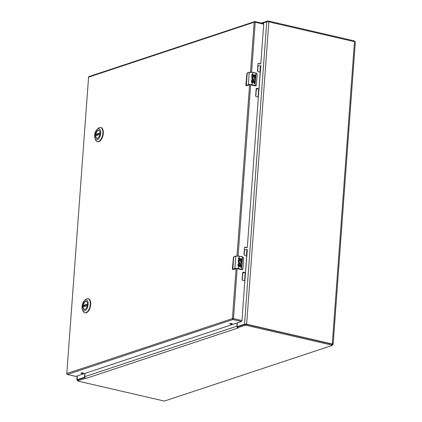 <?xml version="1.0" encoding="UTF-8"?>
<svg xmlns="http://www.w3.org/2000/svg" width="422" height="422" viewBox="0 0 422 422"><rect width="100%" height="100%" fill="white"/><g stroke="black" fill="none" stroke-linecap="round" stroke-linejoin="round"><path stroke-width="0.63" d="M84.785 376.524L84.6 376.482A0.786 0.396 103 0 1 84.126 377.384L77.094 379.716L77.374 375.918M77.78 380.338L77.564 380.291A1.535 0.39 4.2 0 1 76.851 379.906A1.535 0.39 4.2 0 1 77.094 379.716M332.214 344.885L332.831 344.679A1.788 0.454 4.2 0 0 333.111 344.463A1.788 0.454 4.2 0 0 332.288 344.014L246.643 324.207A1.535 0.39 4.2 0 0 244.528 324.18L237.496 326.512A0.786 0.396 103 0 1 237.375 326.517A0.786 0.396 103 0 1 237.127 325.889L237.354 322.851M333.111 344.463L355.313 42.11A1.788 0.454 4.2 0 0 354.491 41.662L268.846 21.854A1.535 0.39 4.2 0 0 266.73 21.828L262.31 23.294M238.098 326.649A0.786 0.396 -77 0 0 238.145 326.686L237.375 326.517M84.6 376.482L84.827 373.444M237.755 326.818L237.686 327.767L244.971 325.351A1.05 0.269 4.2 0 1 246.416 325.367L331.697 345.091A1.05 0.269 4.2 0 1 332.177 345.36L332.251 344.405A1.05 0.269 -175.8 0 0 331.766 344.141L246.49 324.418A1.05 0.269 -175.8 0 0 245.04 324.402L237.871 326.802M84.927 377.511L77.975 379.816A1.05 0.269 -175.8 0 0 77.806 379.942L77.738 380.897A1.05 0.269 4.2 0 1 77.901 380.765L85.186 378.349L85.961 378.428L85.112 377.838L85.186 378.349M332.177 345.36A1.05 0.269 4.2 0 1 332.014 345.486L164.949 400.9A1.05 0.269 4.2 0 1 163.499 400.884L78.223 381.161A1.05 0.269 4.2 0 1 77.738 380.897M237.75 326.918L237.259 327.372L238.214 327.931L237.66 327.767M85.112 377.838A1.535 1.271 -108.4 0 1 84.775 376.651L85.017 373.38M237.259 327.372A1.535 1.271 -108.4 0 1 236.921 326.185L84.775 376.651M237.164 322.914L236.921 326.185M332.288 344.014L354.522 41.103A1.05 0.269 -175.8 0 0 354.037 40.839L268.761 21.116A1.05 0.269 -175.8 0 0 267.311 21.1L261.355 23.078M85.603 309.046A4.167 2.099 103 0 1 84.289 309.484A4.167 2.099 103 0 1 82.992 306.166A4.167 2.099 103 0 1 86.167 301.371A4.167 2.099 103 0 1 87.154 302.342M82.781 306.166A4.32 2.179 103 0 1 84.648 301.693A4.32 2.179 103 0 1 87.127 302.268A4.32 2.179 103 0 1 87.412 304.631A4.32 2.179 103 0 1 85.55 309.099A4.32 2.179 103 0 1 82.781 306.166M88.145 304.383A5.692 2.87 103 0 1 85.687 310.281A5.692 2.87 103 0 1 82.422 309.521A5.692 2.87 103 0 1 82.047 306.409A5.692 2.87 103 0 1 84.5 300.522A5.692 2.87 103 0 1 88.145 304.383M82.422 309.521L82.997 310.945A7.243 3.656 -77 0 0 84.769 312.755A7.243 3.656 -77 0 0 90.287 304.41A7.243 3.656 -77 0 0 88.034 298.644A7.243 3.656 -77 0 0 85.645 299.493L84.5 300.522M84.769 312.755L85.207 312.855A7.243 3.656 -77 0 0 90.719 304.51A7.243 3.656 -77 0 0 88.467 298.744L88.034 298.644M84.469 309.5L84.521 309.511A4.141 2.089 103 0 1 84.469 309.5A4.141 2.089 103 0 1 83.166 306.889L87.296 305.523M84.97 306.172A4.141 2.089 103 0 1 84.975 306.103L83.266 305.496A4.141 2.089 103 0 1 86.336 301.435A4.141 2.089 103 0 1 86.394 301.45M84.975 306.103L87.333 305.322M98.173 137.904A4.167 2.099 103 0 1 96.854 138.342A4.167 2.099 103 0 1 95.562 135.024A4.167 2.099 103 0 1 98.732 130.229A4.167 2.099 103 0 1 99.724 131.2M95.346 135.024A4.32 2.179 103 0 1 97.218 130.551A4.32 2.179 103 0 1 99.697 131.126A4.32 2.179 103 0 1 99.982 133.489A4.32 2.179 103 0 1 98.115 137.957A4.32 2.179 103 0 1 95.346 135.024M100.716 133.241A5.692 2.87 103 0 1 98.252 139.139A5.692 2.87 103 0 1 94.987 138.379A5.692 2.87 103 0 1 94.612 135.267A5.692 2.87 103 0 1 97.071 129.38A5.692 2.87 103 0 1 100.716 133.241M94.987 138.379L95.567 139.803A7.243 3.656 -77 0 0 97.34 141.613A7.243 3.656 -77 0 0 102.852 133.268A7.243 3.656 -77 0 0 100.605 127.502A7.243 3.656 -77 0 0 98.215 128.351L97.071 129.38M97.34 141.613L97.772 141.718A7.243 3.656 -77 0 0 103.29 133.368A7.243 3.656 -77 0 0 101.037 127.602L100.605 127.502M97.034 138.358L97.092 138.374A4.141 2.089 103 0 1 97.034 138.358A4.141 2.089 103 0 1 95.731 135.747L99.866 134.381M97.535 135.029A4.141 2.089 103 0 1 97.545 134.961L95.836 134.354A4.141 2.089 103 0 1 98.901 130.292A4.141 2.089 103 0 1 98.964 130.308L98.901 130.292M97.545 134.961L99.898 134.18M238.678 265.591L238.688 265.728A0.411 0.343 71.6 0 0 239.374 265.749L239.411 265.216A1.24 1.023 -108.4 0 1 241.495 265.702L241.368 267.427L240.672 267.268L240.798 265.538A0.411 0.343 71.6 0 0 240.086 265.29L240.023 266.166A1.24 1.023 -108.4 0 1 238.615 266.73L237.918 265.718L238.061 263.729A2.627 0.665 4.2 0 1 238.805 263.861L238.604 265.612L238.805 263.861M241.3 267.411L241.426 265.723A1.24 1.023 71.6 0 0 240.028 264.293M240.345 263.296A1.24 1.023 -108.4 0 1 240.313 263.312L241.215 261.445L239.037 260.944A2.627 0.665 -175.8 0 0 238.277 260.807L238.493 257.884A2.627 0.665 4.2 0 1 239.232 258.016L239.079 260.142A2.627 0.665 4.2 0 1 239.095 260.147L239.77 260.3L239.896 258.575L240.566 258.733L240.44 260.458L241.162 260.622L241.315 258.501L242.012 258.66L241.595 261.534A2.068 1.704 -108.4 0 1 241.621 261.608A2.026 1.672 -108.4 0 1 241.6 263.112A2.068 1.704 -108.4 0 1 240.64 264.072A2.068 1.704 -108.4 0 1 238.852 263.486L238.235 261.403L238.409 260.965L239.068 261.413L238.398 260.986M235.803 256.107L233.725 256.892A3.286 0.833 -175.8 0 0 233.487 256.987L232.585 269.283A3.286 0.833 4.2 0 1 232.823 269.189L234.859 268.513L235.761 256.212L233.725 256.892L232.823 269.189L234.859 268.513A2.627 0.665 4.2 0 1 238.477 268.556L238.615 266.73M233.904 256.74L235.866 256.064L239.321 256.101L235.761 256.212A2.627 0.665 -175.8 0 1 239.385 256.26L242.581 256.998L239.385 256.26L239.095 260.147L239.163 258.042L238.493 257.884M240.313 263.312A1.24 1.023 -108.4 0 1 239 261.44M240.609 264.082A2.068 1.704 71.6 0 0 241.526 263.138A2.026 1.672 71.6 0 0 241.553 261.629A2.068 1.704 71.6 0 0 241.526 261.561L241.595 261.534M241.732 261.566L241.943 258.686L241.315 258.538M241.162 260.622L240.371 260.479L240.498 258.755L239.896 258.617M239.77 260.3L239.005 260.163M238.731 263.887L238.061 263.729M239.379 266.857A1.24 1.023 71.6 0 0 239.949 266.187L240.018 265.317A0.475 0.39 -108.4 0 1 240.271 265.085M239.121 266.071A0.411 0.343 -108.4 0 1 238.604 265.612M232.712 269.521A1.313 0.665 -77 0 0 232.849 269.589A1.313 0.665 -77 0 0 233.055 269.574L236.072 268.693M238.15 268.851L241.685 269.669M232.453 268.983L232.754 269.505L232.39 268.503L233.487 256.987M240.382 263.286L238.952 262.109L239.068 261.413M235.012 268.74L238.477 268.556L241.679 269.294A3.286 0.833 4.2 0 1 242.075 269.4L242.924 268.629L243.673 258.486L242.903 256.94L242.492 256.845L242.903 256.94L243.694 258.512L242.866 256.94M242.93 268.629L243.673 258.533M238.361 268.782L242.376 269.621L242.945 268.656L242.829 269.109L241.743 269.679A1.313 1.087 -108.4 0 0 242.318 269.637M252.177 81.773L252.187 81.91A0.411 0.343 71.6 0 0 252.873 81.931L252.91 81.399A1.24 1.023 -108.4 0 1 254.993 81.884L254.867 83.609L254.171 83.45L254.297 81.72A0.411 0.343 71.6 0 0 253.585 81.472L253.522 82.348A1.24 1.023 -108.4 0 1 252.113 82.912L251.417 81.9L251.559 79.911A2.627 0.665 4.2 0 1 252.303 80.043L252.103 81.794L252.303 80.043M254.798 83.593L254.925 81.905A1.24 1.023 71.6 0 0 253.527 80.475M253.844 79.478A1.24 1.023 -108.4 0 1 253.812 79.489L254.714 77.627L252.535 77.126A2.627 0.665 -175.8 0 0 251.776 76.989L251.992 74.066A2.627 0.665 4.2 0 1 252.731 74.198L252.578 76.324A2.627 0.665 4.2 0 1 252.593 76.329L253.269 76.482L253.395 74.757L254.065 74.916L253.938 76.64L254.661 76.804L254.814 74.683L255.51 74.842L255.094 77.717A2.068 1.704 -108.4 0 1 255.12 77.79A2.026 1.672 -108.4 0 1 255.099 79.294A2.068 1.704 -108.4 0 1 254.144 80.254A2.068 1.704 -108.4 0 1 252.351 79.668L251.734 77.585L251.908 77.147L252.567 77.595L251.897 77.163M249.302 72.289L247.223 73.069A3.286 0.833 -175.8 0 0 246.986 73.17L246.084 85.466A3.286 0.833 4.2 0 1 246.321 85.371L248.358 84.69L249.26 72.394L247.223 73.069L246.321 85.371L248.511 84.922L248.358 84.69A2.627 0.665 4.2 0 1 251.976 84.738L252.113 82.912M247.403 72.922L249.365 72.246L252.82 72.283L249.26 72.394A2.627 0.665 -175.8 0 1 252.883 72.442L256.08 73.18L252.883 72.442L252.593 76.329M253.269 76.482L252.504 76.345L252.662 74.225L251.992 74.066M253.812 79.489A1.24 1.023 -108.4 0 1 252.498 77.616M254.107 80.264A2.068 1.704 71.6 0 0 255.025 79.315A2.026 1.672 71.6 0 0 255.052 77.812A2.068 1.704 71.6 0 0 255.025 77.738L255.094 77.717M255.231 77.748L255.442 74.868L254.814 74.72M254.661 76.804L253.87 76.662L253.997 74.937L253.395 74.799M252.229 80.064L251.559 79.911M252.878 83.039A1.24 1.023 71.6 0 0 253.448 82.369L253.522 82.348M253.453 82.369L253.517 81.493A0.475 0.39 -108.4 0 1 253.77 81.267M252.62 82.253A0.411 0.343 -108.4 0 1 252.103 81.794M246.211 85.703A1.313 0.665 -77 0 0 246.348 85.771A1.313 0.665 -77 0 0 246.553 85.756L248.975 84.959M250.657 84.885L255.183 85.851M245.952 85.165L246.253 85.687L245.889 84.68L246.986 73.17M253.88 79.468L252.451 78.292L252.567 77.595M248.511 84.922L251.976 84.738L255.178 85.476A3.286 0.833 4.2 0 1 255.574 85.582L256.423 84.811L257.172 74.668L256.407 73.122L255.99 73.022L256.407 73.122L257.193 74.694L256.365 73.122M257.172 74.668L256.423 84.811L257.172 74.71M251.86 84.959L255.874 85.798L256.444 84.833L256.328 85.291L255.241 85.861A1.313 1.087 -108.4 0 0 255.816 85.814M244.291 272.596L242.624 273.15M242.566 273.899A2.463 1.245 -77 0 0 242.814 273.361L243.019 273.018M244.781 282.07L247.324 249.571L244.343 249.703M244.586 280.857L245.198 272.575M246.422 255.906L246.891 249.476M242.323 280.097L242.814 273.361M244.174 254.825L244.56 249.634M257.789 88.778L256.122 89.332M256.064 90.076A2.463 1.245 -77 0 0 256.312 89.538L256.518 89.2M258.28 98.247L260.822 65.753L257.842 65.885M258.085 97.039L258.697 88.757M259.92 72.088L260.39 65.653M255.822 96.274L256.312 89.538M257.652 71.329L258.058 65.811M83.234 373.396A1.234 0.311 -175.8 0 0 83.429 373.248A1.234 0.311 -175.8 0 0 82.554 372.879A1.234 0.311 -175.8 0 0 81.156 372.916A1.234 0.311 -175.8 0 0 80.966 373.064A1.234 0.311 -175.8 0 0 81.842 373.433A1.234 0.311 -175.8 0 0 83.234 373.396M232.063 324.027A1.234 0.311 -175.8 0 0 232.258 323.88A1.234 0.311 -175.8 0 0 231.383 323.51A1.234 0.311 -175.8 0 0 229.985 323.547A1.234 0.311 -175.8 0 0 229.795 323.7A1.234 0.311 -175.8 0 0 230.67 324.064A1.234 0.311 -175.8 0 0 232.063 324.027M247.334 247.292L258.333 97.487A0.406 0.338 -108.4 0 0 258.016 97.013L256.281 96.612A0.812 0.67 71.6 0 1 255.653 95.667L256.149 88.963A0.812 0.67 71.6 0 1 256.892 88.335L258.628 88.736A0.406 0.338 -108.4 0 0 258.997 88.42L260.168 72.537A0.406 0.338 -108.4 0 0 259.852 72.062L258.116 71.661A0.812 0.67 71.6 0 1 257.489 70.717L257.979 64.012A0.812 0.67 71.6 0 1 258.723 63.384L260.458 63.785A0.406 0.338 -108.4 0 0 260.828 63.474L263.718 24.191L255.257 22.234L251.596 72.099M244.992 272.596A0.406 0.338 -108.4 0 1 244.865 272.686L245.282 272.549A0.406 0.338 -108.4 0 0 245.498 272.243L246.67 256.354A0.406 0.338 -108.4 0 0 246.353 255.885L244.618 255.484A112.115 92.518 71.6 0 1 243.99 254.54L244.48 247.83A0.812 0.67 71.6 0 1 245.224 247.202L246.96 247.603A0.406 0.338 -108.4 0 0 247.329 247.292M237.164 268.603L233.493 318.631L241.948 320.583L244.834 281.305A0.406 0.338 -108.4 0 0 244.517 280.83L242.782 280.43A0.812 0.67 71.6 0 1 242.154 279.485L242.65 272.781A0.812 0.67 71.6 0 1 243.394 272.153L245.129 272.554A0.406 0.338 -108.4 0 0 245.282 272.549M241.948 320.583A0.786 0.396 103 0 1 241.474 321.485L233.013 319.528L67.414 374.456L75.876 376.413L241.474 321.485M263.349 23.574A0.786 0.396 103 0 1 263.47 23.563A0.786 0.396 103 0 1 263.718 24.191M246.823 247.651A0.406 0.338 -108.4 0 1 246.538 247.746L244.802 247.345A0.812 0.67 71.6 0 0 244.713 247.329M244.865 272.686A0.406 0.338 -108.4 0 1 244.707 272.691L242.972 272.29A0.812 0.67 71.6 0 0 242.882 272.28M260.321 63.833A0.406 0.338 -108.4 0 1 260.036 63.928L258.301 63.527A0.812 0.67 71.6 0 0 258.211 63.511M258.491 88.778A0.406 0.338 -108.4 0 1 258.206 88.873L256.47 88.472A0.812 0.67 71.6 0 0 256.381 88.462M84.822 377.548L84.126 377.384M237.496 326.512L238.193 326.67M268.846 21.854L246.643 324.207M266.73 21.828L244.528 324.18M77.975 379.816L77.901 380.765M244.971 325.351L245.04 324.402M246.416 325.367L246.49 324.418M331.697 345.091L331.766 344.141M238.108 327.963L85.961 378.428M267.268 21.738L267.311 21.1M354.037 40.839L353.984 41.546M268.761 21.116L268.708 21.823M87.428 304.41L83.408 305.739M83.334 306.736L87.317 305.417M83.266 305.496L87.433 304.114M99.993 133.268L95.979 134.597M95.905 135.594L99.882 134.275M95.836 134.354L99.998 132.972M238.688 265.728L238.852 263.486M239.037 260.944L239.005 261.366M239.348 256.117L242.492 256.845M241.558 269.521L242.581 256.998A3.286 0.833 4.2 0 1 242.982 257.103M232.97 269.415L232.606 269.531M238.952 262.109L238.989 261.64M243.673 258.486L242.924 268.629M242.376 269.621L238.092 268.835M233.192 269.531L236.072 268.698M252.187 81.91L252.351 79.668M252.535 77.126L252.504 77.548M252.847 72.299L255.99 73.022M255.057 85.703L256.08 73.18A3.286 0.833 4.2 0 1 256.481 73.28M246.469 85.597L246.105 85.713M252.451 78.292L252.488 77.822M248.843 84.996L246.691 85.708M263.47 23.563L255.015 21.606A0.786 0.396 -77 0 1 255.257 22.234L254.171 22.224L88.578 77.152L66.808 373.544L232.406 318.615A0.786 0.649 -108.4 0 0 233.013 319.528A0.786 0.396 -77 0 0 233.493 318.631L232.406 318.615L236.083 268.577M250.51 72.078L254.171 22.224A0.786 0.649 71.6 0 1 254.587 21.627L88.989 76.556A0.786 0.786 0 0 0 88.451 77.247L88.562 77.358M250.663 84.785L238.098 255.917M237.011 255.896L249.581 84.759M254.893 21.617A0.786 0.649 71.6 0 0 254.587 21.627A0.786 0.786 0 0 1 255.015 21.606A0.786 0.396 -77 0 0 254.893 21.617M67.119 374.298A0.786 0.396 -77 0 0 67.293 374.467A0.786 0.396 -77 0 0 67.414 374.456A0.786 0.649 71.6 0 1 66.808 373.544L88.578 77.152A0.786 0.649 -108.4 0 1 88.989 76.556M244.802 247.345L245.224 247.202M246.538 247.746L246.96 247.603M260.036 63.928L260.458 63.785M258.301 63.527L258.723 63.384M242.972 272.29L243.394 272.153M244.707 272.691L245.129 272.554M256.47 88.472L256.892 88.335M258.206 88.873L258.628 88.736M77.142 375.997L76.851 379.906M87.317 305.391L83.261 306.741M99.887 134.254L95.826 135.599M255.874 85.798L250.657 84.891M75.754 376.419L67.293 374.467A0.786 0.786 0 0 1 66.687 373.639M246.696 247.74L247.118 247.598M260.195 63.917L260.617 63.78M258.364 88.868L258.781 88.731"/></g></svg>
